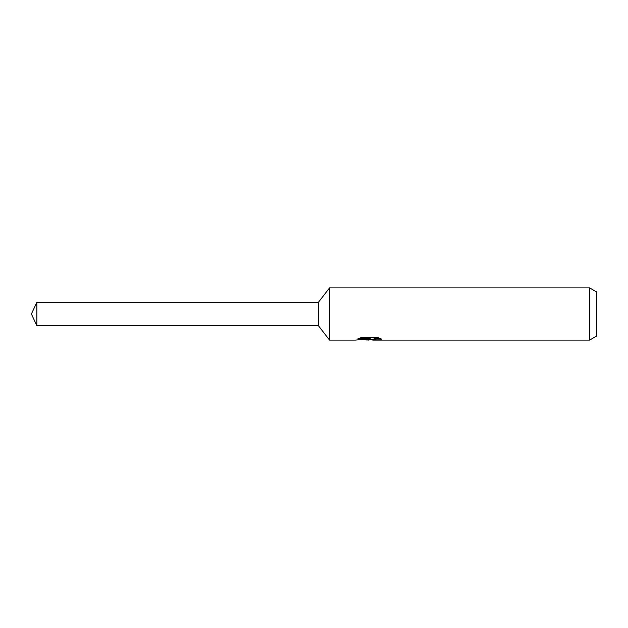 <?xml version="1.0" encoding="UTF-8"?>
<svg xmlns="http://www.w3.org/2000/svg" width="628" height="628" viewBox="0 0 628 628"><rect width="100%" height="100%" fill="white"/><g stroke="black" fill="none" stroke-linecap="round" stroke-linejoin="round"><path stroke-width="0.94" d="M359.287 338.272L370.222 338.272L370.222 338.955L355.346 340.086L329.527 340.086L318.349 325.61L318.349 302.39L329.527 287.914L589.645 287.914L596.6 291.934L596.6 336.066L589.645 340.086L372.804 340.086L372.655 339.395L374.492 338.767L379.759 338.288M329.527 340.086L329.527 287.914M371.407 339.434L368.66 340.086L364.107 339.505M368.66 340.086L369.264 339.607L366.807 340.086M589.645 340.086L589.645 287.914M370.222 338.955L357.717 338.955L361.791 337.354L377.224 337.354L381.698 339.144L376.51 339.089L372.655 340.054M369.264 339.057L369.264 339.607M365.041 339.434L368.84 339.096M318.349 325.61L36.816 325.61L31.4 314L36.816 302.39L318.349 302.39M36.816 325.61L36.816 302.39M369.264 339.434L372.655 339.434"/></g></svg>
